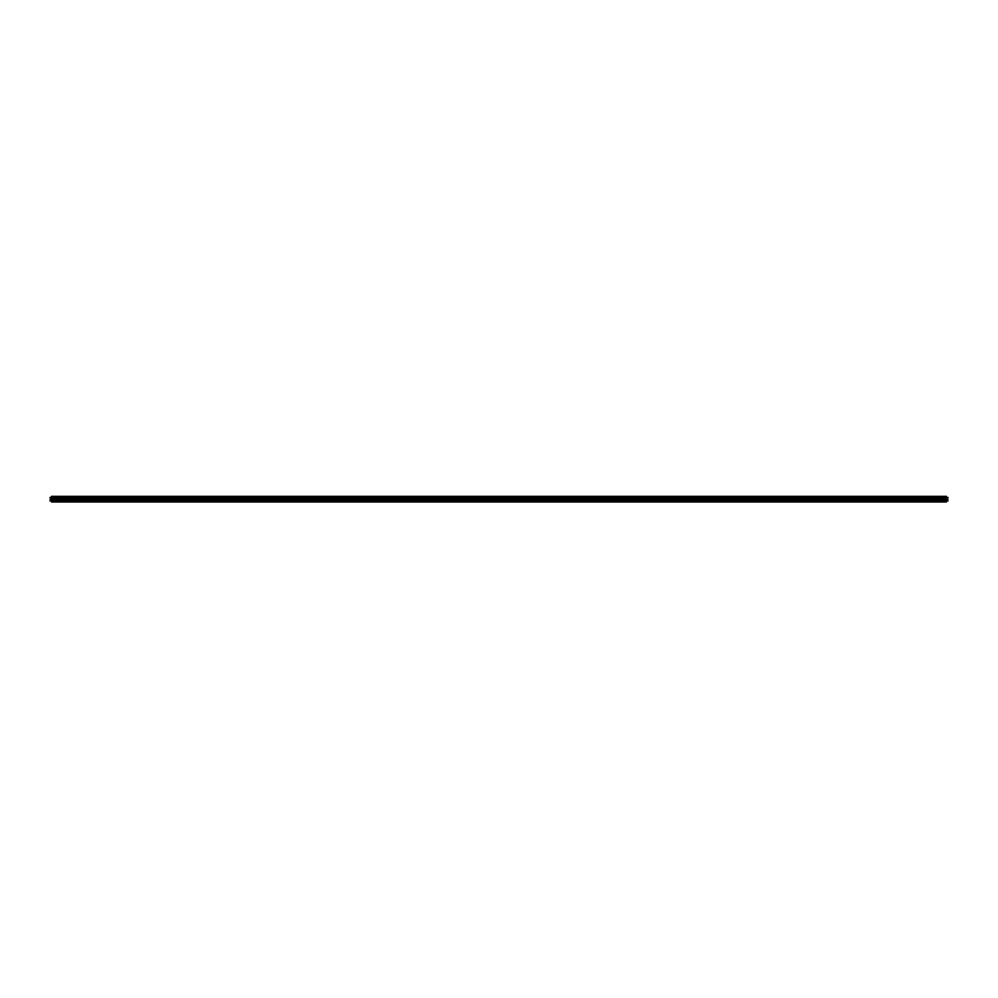 <?xml version="1.0" encoding="UTF-8"?>
<svg xmlns="http://www.w3.org/2000/svg" width="998" height="998" viewBox="0 0 998 998"><rect width="100%" height="100%" fill="white"/><g stroke="black" fill="none" stroke-linecap="round" stroke-linejoin="round"><path stroke-width="1.5" d="M49.9 499.175L948.1 499.175L49.9 499.175M51.559 500.31L51.559 496.343L946.441 496.343L946.441 500.31L51.559 500.31M49.9 497.478L948.1 497.478M49.9 500.871L948.1 500.871M51.559 502.006L51.559 498.027L946.441 498.027L946.441 502.006L51.559 502.006M929.225 497.478L929.225 500.871L929.225 497.478M68.775 497.478L68.775 500.871L68.775 497.478M68.775 496.343L68.775 500.31M68.775 498.027L68.775 502.006"/></g></svg>
